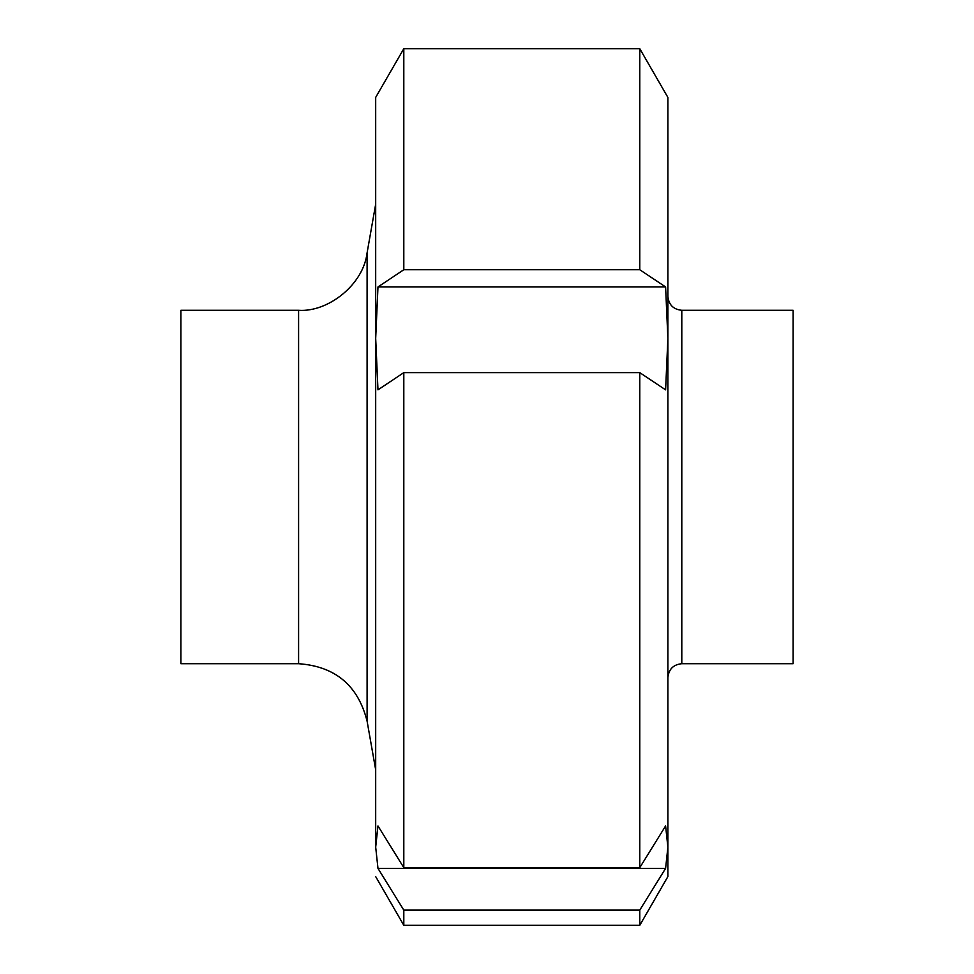 <?xml version="1.0" encoding="UTF-8"?>
<svg xmlns="http://www.w3.org/2000/svg" width="974" height="974" viewBox="0 0 974 974"><rect width="100%" height="100%" fill="white"/><g stroke="black" fill="none" stroke-linecap="round" stroke-linejoin="round"><path stroke-width="1.46" d="M180.884 310.292L298.592 310.292L298.592 663.708L180.884 663.708L180.884 310.292M375.684 204.138L367.101 252.802C363.424 284.627 328.104 312.398 298.592 310.292M681.8 663.708L681.8 310.292L793.116 310.292L793.116 663.708L681.8 663.708C673.375 664.56 668.736 669.199 667.884 677.624M665.607 868.382L639.772 910.118L403.808 910.118L377.973 868.382L665.607 868.382L667.884 847.149L667.884 876.6L639.772 925.3L639.772 910.118M665.607 825.928L667.884 847.149L667.884 338.404L665.607 389.856L639.772 372.64L639.772 867.664L665.607 825.928M377.973 868.382L375.684 847.149L377.973 825.928L403.808 867.664L639.772 867.664M639.772 372.64L403.808 372.64L403.808 867.664M403.808 372.64L377.973 389.856L375.684 338.404L375.684 847.149M403.808 910.118L403.808 925.3L639.772 925.3M665.607 286.953L667.884 338.404L667.884 97.4L639.772 48.7L639.772 269.737L665.607 286.953L377.973 286.953L403.808 269.737L639.772 269.737M403.808 269.737L403.808 48.7L375.684 97.4L375.684 338.404L377.973 286.953M367.101 252.802L367.101 721.198C358.103 685.489 335.263 666.326 298.592 663.708M367.101 721.198L375.684 769.862M681.8 310.292C673.375 309.44 668.736 304.801 667.884 296.376M375.684 876.6L403.808 925.3M403.808 48.7L639.772 48.7"/></g></svg>

